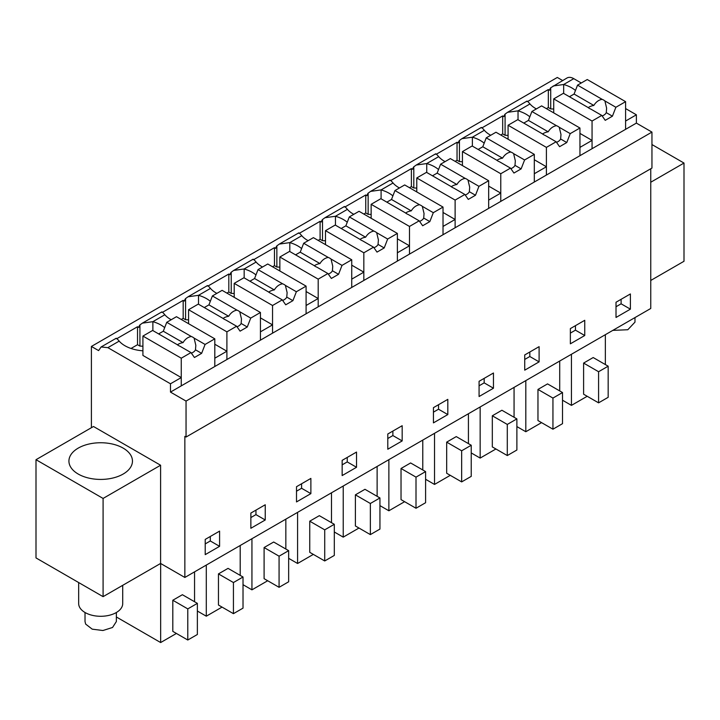 <?xml version="1.0" encoding="UTF-8"?>
<svg xmlns="http://www.w3.org/2000/svg" width="720" height="720" viewBox="0 0 720 720"><rect width="100%" height="100%" fill="white"/><g stroke="black" fill="none" stroke-linecap="round" stroke-linejoin="round"><path stroke-width="1.08" d="M91.404 427.716L91.404 346.446L557.307 77.454L562.617 80.523M527.652 101.493L548.325 89.559L549.522 90.252A13.554 7.821 60 0 1 550.719 87.759L567 77.994A13.554 7.821 60 0 1 573.777 78.66L581.274 82.989M636.381 114.804L625.599 121.032L625.599 129.33L170.478 392.094L186.048 401.085L186.048 437.049L651.951 168.066L651.951 132.093L636.381 123.102L636.381 114.804L625.599 108.576M650.754 168.75L650.754 308.475L184.851 577.458L160.596 563.454L103.086 596.655L36 557.919L36 459.702L93.501 426.501L160.596 465.237L160.596 563.454M183.177 300.375L183.177 318.357L185.571 319.743L185.571 298.575A13.554 7.821 60 0 0 184.374 301.068L183.177 300.375L162.504 312.309M228.816 274.023L228.816 292.005L231.219 293.391L231.219 272.223A13.554 7.821 60 0 0 230.013 274.716L228.816 274.023L208.143 285.957M274.464 247.671L274.464 265.653L276.858 267.039L276.858 245.871A13.554 7.821 60 0 0 275.661 248.364L274.464 247.671L253.791 259.605M320.103 221.319L320.103 239.301L322.506 240.687L322.506 219.519A13.554 7.821 60 0 0 321.3 222.012L320.103 221.319L299.43 233.253M365.751 194.967L365.751 212.949L368.145 214.335L368.145 193.167A13.554 7.821 60 0 0 366.948 195.66L365.751 194.967L345.078 206.901M411.39 168.615L411.39 186.597L413.793 187.983L413.793 166.815A13.554 7.821 60 0 0 412.596 169.308L411.39 168.615L390.726 180.549M457.038 142.263L457.038 160.245L459.432 161.631L459.432 140.463A13.554 7.821 60 0 0 458.235 142.956L457.038 142.263L436.365 154.197M502.686 115.911L502.686 133.893L505.08 135.279L505.08 114.111A13.554 7.821 60 0 0 503.883 116.604L502.686 115.911L482.013 127.845M91.404 346.446L98.595 350.595L101.097 346.977L107.874 347.652L119.178 341.118A30.708 17.73 0 0 0 142.92 350.811M137.529 326.727L137.529 344.709L139.923 346.095L139.923 324.927A13.554 7.821 60 0 0 138.726 327.42L137.529 326.727L116.856 338.661M553.176 85.977L563.67 84.501L573.777 78.66M575.469 90.486A30.708 17.73 0 0 0 563.67 84.501L563.67 93.42M636.381 123.102L625.599 129.33L625.599 101.664L615.879 107.271L612.423 116.19L605.232 120.339L601.776 115.416L592.056 121.032L592.056 148.698L592.056 140.4L585.999 143.892L579.951 147.384L579.951 155.682L579.951 128.016L570.231 133.623L566.775 142.542L559.584 146.691L556.128 141.768L546.408 147.384L546.408 175.05L546.408 166.752L534.312 173.736L534.312 182.034L534.312 154.368L524.592 159.975L521.127 168.894L513.945 173.043L510.489 168.12L500.769 173.736L500.769 201.402L500.769 193.104L494.712 196.596L488.664 200.088L488.664 208.386L488.664 180.72L478.944 186.327L475.488 195.246L468.297 199.395L464.841 194.472L455.121 200.088L455.121 227.754L455.121 219.456L443.025 226.44L443.025 234.738L443.025 207.072L433.305 212.679L429.84 221.598L422.658 225.747L419.193 220.824L409.482 226.44L409.482 254.106L409.482 245.808L403.425 249.3L397.377 252.792L397.377 261.09L397.377 233.424L387.657 239.031L384.201 247.95L377.01 252.099L373.554 247.176L363.834 252.792L363.834 280.458L363.834 272.16L351.738 279.144L351.738 287.442L351.738 259.776L342.018 265.392L338.553 274.302L331.371 278.451L327.906 273.528L318.186 279.144L318.186 306.81L318.186 298.512L306.09 305.496L306.09 313.794L306.09 286.128L296.37 291.744L292.914 300.654L285.723 304.803L282.267 299.88L272.547 305.496L272.547 333.162L272.547 324.864L260.442 331.848L260.442 340.146L260.442 312.48L250.722 318.096L247.266 327.006L240.084 331.155L236.619 326.232L226.899 331.848L226.899 359.514L226.899 351.216L214.803 358.2L214.803 366.498L214.803 338.832L205.083 344.448L201.627 353.358L194.436 357.507L190.98 352.584L181.26 358.2L181.26 385.866L181.26 377.568L170.478 383.787L170.478 392.094M651.951 132.093L186.048 401.085M186.048 437.049L184.851 436.356L184.851 577.458M616.014 317.466L630.387 309.159L630.387 293.949L616.014 302.247L616.014 317.466M479.079 396.522L493.461 388.224L493.461 373.005L479.079 381.303L479.079 396.522M447.813 399.357L433.44 407.655L433.44 422.874L447.813 414.576L447.813 399.357M570.366 343.818L584.748 335.52L584.748 320.301L570.366 328.599L570.366 343.818M524.727 370.17L539.1 361.872L539.1 346.653L524.727 354.951L524.727 370.17M310.878 478.413L296.505 486.711L296.505 501.93L310.878 493.632L310.878 478.413M250.866 528.282L265.239 519.984L265.239 504.765L250.866 513.063L250.866 528.282M402.174 425.709L387.792 434.007L387.792 449.226L402.174 440.928L402.174 425.709M342.153 475.578L356.526 467.28L356.526 452.061L342.153 460.359L342.153 475.578M219.591 531.117L205.218 539.415L205.218 554.634L219.591 546.336L219.591 531.117M650.754 182.241L684 163.053L684 261.27L650.754 280.458M684 163.053L651.951 144.549M170.478 383.787L107.874 347.652M161.613 312.408C161.523 311.31 162.594 312.093 164.826 314.766A30.708 17.73 0 0 0 171.207 319.734M183.177 318.357L181.26 319.464M185.571 298.575L188.019 296.793L198.522 295.317L210.465 288.414A30.708 17.73 0 0 0 216.846 293.382M207.252 286.056C207.171 284.958 208.242 285.741 210.465 288.414M228.816 292.005L226.899 293.112M231.219 272.223L233.667 270.441L244.161 268.965L256.113 262.062A30.708 17.73 0 0 0 262.494 267.03M252.9 259.704C252.81 258.606 253.89 259.389 256.113 262.062M274.464 265.653L272.547 266.76M276.858 245.871L279.306 244.089L289.809 242.613L301.761 235.71A30.708 17.73 0 0 0 308.133 240.678M298.539 233.352C298.458 232.254 299.529 233.037 301.761 235.71M320.103 239.301L318.186 240.408M322.506 219.519L324.954 217.737L335.448 216.261L347.4 209.358A30.708 17.73 0 0 0 353.781 214.326M344.187 207C344.106 205.902 345.177 206.685 347.4 209.358M365.751 212.949L363.834 214.056M368.145 193.167L370.602 191.385L381.096 189.909L393.048 183.006A30.708 17.73 0 0 0 399.42 187.974M389.826 180.648C389.745 179.55 390.816 180.333 393.048 183.006M411.39 186.597L409.482 187.704M413.793 166.815L416.241 165.033L426.735 163.557L438.687 156.654A30.708 17.73 0 0 0 445.068 161.622M435.474 154.296C435.393 153.198 436.464 153.981 438.687 156.654M457.038 160.245L455.121 161.352M459.432 140.463L461.889 138.681L472.383 137.205L484.335 130.302A30.708 17.73 0 0 0 490.707 135.27M481.122 127.944C481.032 126.846 482.103 127.629 484.335 130.302M502.686 133.893L500.769 135M505.08 114.111L507.528 112.329L518.031 110.853L529.974 103.95A30.708 17.73 0 0 0 536.355 108.918M526.761 101.592C526.68 100.494 527.751 101.277 529.974 103.95M548.325 89.559L548.325 107.541L546.408 108.648M548.325 107.541L550.719 108.927L550.719 87.759M115.965 338.76C115.884 337.662 116.955 338.445 119.178 341.118M137.529 344.709L131.022 348.471M139.923 324.927L142.38 323.145L152.874 321.669L164.826 314.766M553.716 109.053A30.69 17.721 0 0 0 550.719 108.927M616.014 306.747L621.108 303.804L621.108 299.304M630.387 309.159L621.108 303.804M479.079 385.803L484.173 382.86L484.173 378.36M493.461 388.224L484.173 382.86M447.813 414.576L438.525 409.212L438.525 404.712M433.44 412.155L438.525 409.212M570.366 333.099L575.46 330.156L575.46 325.656M584.748 335.52L575.46 330.156M524.727 359.451L529.821 356.508L529.821 352.008M539.1 361.872L529.821 356.508M310.878 493.632L301.599 488.268L301.599 483.777M296.505 491.211L301.599 488.268M250.866 517.563L255.951 514.62L255.951 510.129M265.239 519.984L255.951 514.62M402.174 440.928L392.886 435.564L392.886 431.064M387.792 438.507L392.886 435.564M342.153 464.859L347.238 461.916L347.238 457.425M356.526 467.28L347.238 461.916M219.591 546.336L210.312 540.972L210.312 536.481M205.218 543.915L210.312 540.972M160.596 465.237L103.086 498.438L103.086 596.655M103.086 498.438L36 459.702M587.205 396.279L571.446 405.378L562.518 400.221M571.446 405.378L571.446 354.258M605.349 364.563L605.349 334.683M593.19 357.543L583.605 363.078L598.581 371.727L608.166 366.192L593.19 357.543M608.166 366.192L608.166 397.314L598.581 402.849L583.605 394.209L583.605 363.078M468.423 443.619L468.423 413.739M450.27 475.335L434.52 484.434L425.592 479.277M434.52 484.434L434.52 433.314M456.264 436.599L446.679 442.134L461.655 450.783L471.231 445.248L456.264 436.599M471.231 445.248L471.231 476.37L461.655 481.905L446.679 473.265L446.679 442.134M404.622 501.687L388.872 510.786L379.944 505.629M388.872 510.786L388.872 459.666M422.775 469.98L422.775 440.091M410.616 462.951L401.031 468.486L416.007 477.135L425.592 471.6L410.616 462.951M425.592 471.6L425.592 502.722L416.007 508.257L401.031 499.617L401.031 468.486M541.557 422.631L525.807 431.73L516.879 426.573M525.807 431.73L525.807 380.61M559.71 390.915L559.71 361.035M547.551 383.895L537.966 389.43L552.942 398.079L562.518 392.544L547.551 383.895M562.518 392.544L562.518 423.666L552.942 429.201L537.966 420.561L537.966 389.43M495.918 448.983L480.159 458.082L471.231 452.925M480.159 458.082L480.159 406.962M514.062 417.267L514.062 387.387M501.903 410.247L492.318 415.782L507.294 424.431L516.879 418.896L501.903 410.247M516.879 418.896L516.879 450.018L507.294 455.553L492.318 446.913L492.318 415.782M267.696 580.743L251.937 589.842L243.018 584.685M251.937 589.842L251.937 538.722M285.84 549.036L285.84 519.156M273.681 542.016L264.096 547.542L279.072 556.191L288.657 550.656L273.681 542.016M288.657 550.656L288.657 581.787L279.072 587.313L264.096 578.673L264.096 547.542M222.048 607.095L206.298 616.194L197.37 611.037M206.298 616.194L206.298 565.074M240.201 575.388L240.201 545.508M228.042 568.368L218.457 573.894L233.433 582.543L243.018 577.008L228.042 568.368M243.018 577.008L243.018 608.139L233.433 613.665L218.457 605.025L218.457 573.894M358.983 528.039L343.224 537.138L334.305 531.981M343.224 537.138L343.224 486.018M377.127 496.332L377.127 466.443M364.968 489.303L355.392 494.838L370.359 503.487L379.944 497.952L364.968 489.303M379.944 497.952L379.944 529.074L370.359 534.609L355.392 525.969L355.392 494.838M313.335 554.391L297.585 563.49L288.657 558.333M297.585 563.49L297.585 512.37M331.488 522.684L331.488 492.804M319.329 515.664L309.744 521.19L324.72 529.839L334.305 524.304L319.329 515.664M334.305 524.304L334.305 555.435L324.72 560.961L309.744 552.321L309.744 521.19M176.409 633.447L160.65 642.546L116.361 616.977M160.65 642.546L160.65 563.49M194.553 601.74L194.553 571.86M182.394 594.72L172.809 600.246L187.785 608.895L197.37 603.36L182.394 594.72M197.37 603.36L197.37 634.491L187.785 640.017L172.809 631.377L172.809 600.246M78.228 474.057A31.77 18.342 0 0 0 112.851 478.026A31.77 18.342 0 0 0 132.462 461.088A31.77 18.342 0 0 0 123.156 448.119A31.77 18.342 0 0 0 88.533 444.141A31.77 18.342 0 0 0 68.922 461.088A31.77 18.342 0 0 0 78.228 474.057M181.26 377.568L142.92 355.437L142.92 336.069L152.64 330.453L177.219 344.646A10.161 5.868 -0 0 0 180 346.248L190.98 352.584M226.899 351.216L214.803 344.232M164.673 327.654A30.708 17.73 0 0 0 152.874 321.669L152.874 330.588M188.568 319.869A30.69 17.721 0 0 0 185.571 319.743M210.321 301.302A30.708 17.73 0 0 0 198.522 295.317L198.522 304.236M272.547 324.864L260.442 317.88M234.207 293.517A30.69 17.721 0 0 0 231.219 293.391M255.96 274.95A30.708 17.73 0 0 0 244.161 268.965L244.161 277.884M318.186 298.512L306.09 291.528M279.855 267.165A30.69 17.721 0 0 0 276.858 267.039M301.608 248.598A30.708 17.73 0 0 0 289.809 242.613L289.809 251.532M363.834 272.16L351.738 265.167M325.494 240.813A30.69 17.721 0 0 0 322.506 240.687M347.247 222.246A30.708 17.73 0 0 0 335.448 216.261L335.448 225.18M409.482 245.808L397.377 238.815M371.142 214.461A30.69 17.721 0 0 0 368.145 214.335M392.895 195.894A30.708 17.73 0 0 0 381.096 189.909L381.096 198.828M455.121 219.456L443.025 212.463M416.781 188.109A30.69 17.721 0 0 0 413.793 187.983M438.534 169.542A30.708 17.73 0 0 0 426.735 163.557L426.735 172.476M500.769 193.104L488.664 186.111M462.429 161.757A30.69 17.721 0 0 0 459.432 161.631M484.182 143.19A30.708 17.73 0 0 0 472.383 137.205L472.383 146.124M546.408 166.752L534.312 159.759M508.077 135.405A30.69 17.721 0 0 0 505.08 135.279M529.821 116.838A30.708 17.73 0 0 0 518.031 110.853L518.031 119.772M592.056 140.4L579.951 133.407M142.92 346.221A30.69 17.721 0 0 0 139.923 346.095M598.581 402.849L598.581 371.727M461.655 481.905L461.655 450.783M416.007 508.257L416.007 477.135M552.942 429.201L552.942 398.079M507.294 455.553L507.294 424.431M279.072 587.313L279.072 556.191M233.433 613.665L233.433 582.543M370.359 534.609L370.359 503.487M324.72 560.961L324.72 529.839M187.785 640.017L187.785 608.895M634.977 317.583L634.977 322.137L627.795 329.742L612.828 330.372M78.669 582.552L78.669 603.567A22.023 12.717 0 0 0 85.122 612.558A22.023 12.717 0 0 0 109.125 615.321A22.023 12.717 0 0 0 122.715 603.567L122.715 585.324M116.361 612.504L116.361 621.549L112.536 627.48L102.924 630.513L92.223 629.163L85.653 624.096L85.023 621.549L85.023 612.504M569.43 96.741L574.083 94.05L577.539 85.14L587.259 79.533L625.599 101.664M592.056 121.032L553.716 98.892L553.716 112.869M553.716 98.892L563.436 93.285L588.015 107.469A10.161 5.868 -0 0 0 590.796 109.08L601.776 115.416M577.539 85.14L602.118 99.333A10.161 5.868 -0 0 1 604.899 100.935L615.879 107.271M574.083 94.05L593.829 105.453A10.161 5.868 -0 0 0 590.697 106.29A10.161 5.868 -0 0 0 588.24 107.667M602.118 99.333C598.761 99.882 595.998 101.925 593.829 105.453M604.899 100.935L606.618 108.144L606.276 112.644L612.423 116.19M602.163 115.974A10.161 5.868 -0 0 0 604.827 114.444A10.161 5.868 -0 0 0 606.276 112.644M523.782 123.093L528.435 120.402L531.9 111.492L541.62 105.885L579.951 128.016M546.408 147.384L508.077 125.244L508.077 139.221M508.077 125.244L517.797 119.637L542.367 133.83A10.161 5.868 -0 0 0 545.148 135.432L556.128 141.768M531.9 111.492L556.47 125.685A10.161 5.868 -0 0 1 559.251 127.287L570.231 133.623M528.435 120.402L548.181 131.805A10.161 5.868 -0 0 0 545.049 132.642A10.161 5.868 -0 0 0 542.601 134.019M556.47 125.685C553.122 126.234 550.35 128.277 548.181 131.805M559.251 127.287L560.979 134.496L560.628 138.996L566.775 142.542M556.524 142.326A10.161 5.868 -0 0 0 559.188 140.796A10.161 5.868 -0 0 0 560.628 138.996M478.143 149.445L482.796 146.763L486.252 137.844L495.972 132.237L534.312 154.368M500.769 173.736L462.429 151.596L462.429 165.573M462.429 151.596L472.149 145.989L496.728 160.182A10.161 5.868 -0 0 0 499.509 161.784L510.489 168.12M486.252 137.844L510.831 152.037A10.161 5.868 -0 0 1 513.612 153.639L524.592 159.975M482.796 146.763L502.533 158.157A10.161 5.868 -0 0 0 499.41 158.994A10.161 5.868 -0 0 0 496.953 160.371M510.831 152.037C507.474 152.586 504.711 154.629 502.533 158.157M513.612 153.639L515.331 160.848L514.989 165.348L521.127 168.894M510.876 168.678A10.161 5.868 -0 0 0 513.54 167.148A10.161 5.868 -0 0 0 514.989 165.348M432.495 175.797L437.148 173.115L440.613 164.196L450.333 158.589L488.664 180.72M455.121 200.088L416.781 177.957L416.781 191.925M416.781 177.957L426.501 172.341L451.08 186.534A10.161 5.868 -0 0 0 453.861 188.136L464.841 194.472M440.613 164.196L465.183 178.389A10.161 5.868 -0 0 1 467.964 179.991L478.944 186.327M437.148 173.115L456.894 184.509A10.161 5.868 -0 0 0 453.762 185.346A10.161 5.868 -0 0 0 451.314 186.723M465.183 178.389C461.835 178.938 459.063 180.981 456.894 184.509M467.964 179.991L469.692 187.2L469.341 191.7L475.488 195.246M465.237 195.03A10.161 5.868 -0 0 0 467.901 193.5A10.161 5.868 -0 0 0 469.341 191.7M386.847 202.149L391.509 199.467L394.965 190.548L404.685 184.941L443.025 207.072M409.482 226.44L371.142 204.309L371.142 218.277M371.142 204.309L380.862 198.693L405.441 212.886A10.161 5.868 -0 0 0 408.222 214.488L419.193 220.824M394.965 190.548L419.544 204.741A10.161 5.868 -0 0 1 422.325 206.343L433.305 212.679M391.509 199.467L411.246 210.861A10.161 5.868 -0 0 0 408.123 211.698A10.161 5.868 -0 0 0 405.666 213.075M419.544 204.741C416.187 205.29 413.424 207.333 411.246 210.861M422.325 206.343L424.044 213.552L423.702 218.052L429.84 221.598M419.589 221.382A10.161 5.868 -0 0 0 422.253 219.852A10.161 5.868 -0 0 0 423.702 218.052M341.208 228.501L345.861 225.819L349.326 216.9L359.046 211.293L397.377 233.424M363.834 252.792L325.494 230.661L325.494 244.629M325.494 230.661L335.214 225.045L359.793 239.238A10.161 5.868 -0 0 0 362.574 240.84L373.554 247.176M349.326 216.9L373.896 231.093A10.161 5.868 -0 0 1 376.677 232.695L387.657 239.031M345.861 225.819L365.607 237.213A10.161 5.868 -0 0 0 362.475 238.05A10.161 5.868 -0 0 0 360.027 239.427M373.896 231.093C370.539 231.642 367.776 233.685 365.607 237.213M376.677 232.695L378.405 239.904L378.054 244.404L384.201 247.95M373.95 247.734A10.161 5.868 -0 0 0 376.614 246.213A10.161 5.868 -0 0 0 378.054 244.404M295.56 254.853L300.222 252.171L303.678 243.252L313.398 237.645L351.738 259.776M318.186 279.144L279.855 257.013L279.855 270.981M279.855 257.013L289.575 251.397L314.154 265.59A10.161 5.868 -0 0 0 316.926 267.192L327.906 273.528M303.678 243.252L328.257 257.445A10.161 5.868 -0 0 1 331.038 259.047L342.018 265.392M300.222 252.171L319.959 263.565A10.161 5.868 -0 0 0 316.827 264.402A10.161 5.868 -0 0 0 314.379 265.779M328.257 257.445C324.9 257.994 322.137 260.037 319.959 263.565M331.038 259.047L332.757 266.256L332.415 270.756L338.553 274.302M328.302 274.086A10.161 5.868 -0 0 0 330.966 272.565A10.161 5.868 -0 0 0 332.415 270.756M249.921 281.205L254.574 278.523L258.03 269.604L267.75 263.997L306.09 286.128M272.547 305.496L234.207 283.365L234.207 297.333M234.207 283.365L243.927 277.749L268.506 291.942A10.161 5.868 -0 0 0 271.287 293.544L282.267 299.88M258.03 269.604L282.609 283.797A10.161 5.868 -0 0 1 285.39 285.399L296.37 291.744M254.574 278.523L274.32 289.917A10.161 5.868 -0 0 0 271.188 290.754A10.161 5.868 -0 0 0 268.731 292.131M282.609 283.797C279.252 284.346 276.489 286.389 274.32 289.917M285.39 285.399L287.118 292.608L286.767 297.108L292.914 300.654M282.663 300.438A10.161 5.868 -0 0 0 285.327 298.917A10.161 5.868 -0 0 0 286.767 297.108M204.273 307.557L208.935 304.875L212.391 295.956L222.111 290.349L260.442 312.48M226.899 331.848L188.568 309.717L188.568 323.685M188.568 309.717L198.288 304.101L222.858 318.294A10.161 5.868 -0 0 0 225.639 319.896L236.619 326.232M212.391 295.956L236.97 310.149A10.161 5.868 -0 0 1 239.751 311.751L250.722 318.096M208.935 304.875L228.672 316.269A10.161 5.868 -0 0 0 225.54 317.106A10.161 5.868 -0 0 0 223.092 318.483M236.97 310.149C233.613 310.698 230.85 312.741 228.672 316.269M239.751 311.751L241.47 318.96L241.128 323.46L247.266 327.006M237.015 326.799A10.161 5.868 -0 0 0 239.679 325.269A10.161 5.868 -0 0 0 241.128 323.46M158.634 333.909L163.287 331.227L166.743 322.308L176.463 316.701L214.803 338.832M166.743 322.308L191.322 336.501A10.161 5.868 -0 0 1 194.103 338.103L205.083 344.448M181.26 358.2L142.92 336.069M163.287 331.227L183.033 342.621A10.161 5.868 -0 0 0 179.901 343.458A10.161 5.868 -0 0 0 177.444 344.835M191.322 336.501C187.965 337.05 185.202 339.093 183.033 342.621M194.103 338.103L195.822 345.312L195.48 349.812L201.627 353.358M191.367 353.151A10.161 5.868 -0 0 0 194.04 351.621A10.161 5.868 -0 0 0 195.48 349.812M142.38 323.145L161.766 311.949M188.019 296.793L207.414 285.597M233.667 270.441L253.053 259.245M279.306 244.089L298.701 232.893M324.954 217.737L344.349 206.541M370.593 191.385L389.988 180.189M416.241 165.033L435.636 153.837M461.889 138.681L481.275 127.485M507.528 112.329L526.923 101.133M101.097 346.977L116.127 338.301"/></g></svg>
